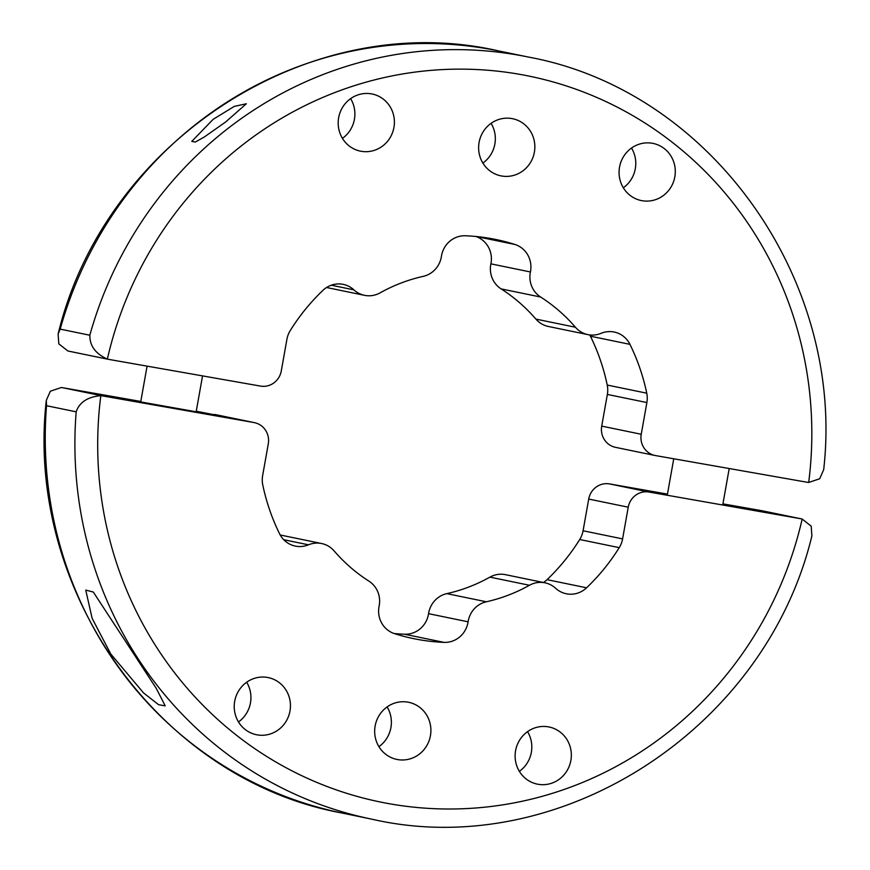 <?xml version="1.0" encoding="UTF-8"?>
<svg xmlns="http://www.w3.org/2000/svg" width="870" height="870" viewBox="0 0 870 870"><rect width="100%" height="100%" fill="white"/><g stroke="black" fill="none" stroke-linecap="round" stroke-linejoin="round"><path stroke-width="1.3" d="M655.056 455.488L615.525 447.343A18.52 17.824 -78.4 0 1 601.714 426.115L641.233 434.26A18.52 17.824 101.6 0 0 655.056 455.488A18.52 17.824 101.6 0 0 655.534 455.575L807.36 482.284A18.52 17.824 101.6 0 0 808.687 482.469A370.489 356.493 101.6 0 0 519.727 74.331A370.489 356.493 101.6 0 0 107.347 359.092C96.211 354.057 90.393 346.738 89.893 337.136L89.817 335.233A389.02 374.317 -78.4 0 1 528.308 57.039L498.662 50.928A389.02 374.317 101.6 0 0 60.182 329.121L58.127 334.004L58.779 343.824L67.827 350.958A18.52 17.824 -78.4 0 0 68.643 351.143L108.163 359.288A18.52 17.824 101.6 0 0 108.652 359.375L260.478 386.084A18.52 17.824 101.6 0 0 281.282 370.935L286.926 339.246A23.925 23.022 -78.4 0 1 290.286 330.491A203.765 196.076 101.6 0 1 322.944 290.341A23.925 23.022 -78.4 0 1 343.248 284.37A23.925 23.022 -78.4 0 1 353.883 289.851A23.925 23.022 101.6 0 0 364.53 295.332A23.925 23.022 101.6 0 0 380.07 292.875A166.725 160.417 101.6 0 1 423.179 276.366A23.925 23.022 101.6 0 0 441.438 256.324A23.925 23.022 -78.4 0 1 465.472 235.77A203.765 196.076 101.6 0 1 495.867 239.489A203.765 196.076 101.6 0 1 514.931 244.47A23.925 23.022 -78.4 0 1 530.537 271.299A23.925 23.022 -78.4 0 1 530.406 271.973A23.925 23.022 101.6 0 0 540.618 297.018L501.098 288.883A23.925 23.022 -78.4 0 1 490.887 263.838A23.925 23.022 101.6 0 0 491.017 263.153A23.925 23.022 101.6 0 0 475.868 236.477M107.347 359.092A18.52 17.824 101.6 0 0 108.163 359.288M225.689 121.941L204.428 136.916L195.271 142.06L191.781 141.386L213.128 119.353L234.237 106.412L246.351 103.758L225.689 121.941M623.333 187.779A29.178 28.068 101.6 0 0 635.307 168.704A29.178 28.068 101.6 0 0 631.511 148.052M619.538 167.116A29.178 28.068 101.6 0 0 641.299 200.557A29.178 28.068 101.6 0 0 674.826 176.849A29.178 28.068 101.6 0 0 653.065 143.409A29.178 28.068 101.6 0 0 619.538 167.116M342.443 138.373A29.178 28.068 101.6 0 0 354.416 119.299A29.178 28.068 101.6 0 0 350.621 98.636M338.647 117.711A29.178 28.068 101.6 0 0 360.408 151.141A29.178 28.068 101.6 0 0 393.936 127.433A29.178 28.068 101.6 0 0 372.175 94.003A29.178 28.068 101.6 0 0 338.647 117.711M482.883 163.071A29.178 28.068 101.6 0 0 494.867 144.007A29.178 28.068 101.6 0 0 491.071 123.344M479.087 142.419A29.178 28.068 101.6 0 0 500.848 175.849A29.178 28.068 101.6 0 0 534.387 152.141A29.178 28.068 101.6 0 0 512.626 118.711A29.178 28.068 101.6 0 0 479.087 142.419M601.714 426.115L607.358 394.425A23.925 23.022 101.6 0 0 607.227 385.051A203.765 196.076 101.6 0 0 590.425 336.212A23.925 23.022 101.6 0 0 589.74 334.917M607.227 385.051L646.747 393.186A23.925 23.022 -78.4 0 1 646.878 402.56L641.233 434.26M575.418 327.24A23.925 23.022 101.6 0 0 587.903 334.624L548.383 326.478A23.925 23.022 -78.4 0 1 535.887 319.094L575.418 327.24A166.725 160.417 101.6 0 0 540.618 297.018M535.887 319.094A166.725 160.417 101.6 0 0 501.098 288.883M587.903 334.624A23.925 23.022 101.6 0 0 601.05 333.33A23.925 23.022 -78.4 0 1 614.209 332.035A23.925 23.022 -78.4 0 1 629.945 344.346L590.425 336.212M646.747 393.186A203.765 196.076 101.6 0 0 629.945 344.346M808.687 482.469L819.67 478.772L823.694 469.626C845.379 279.368 710.398 90.36 528.308 57.039M100.833 395.676A370.489 356.493 101.6 0 0 389.793 803.815A370.489 356.493 101.6 0 0 802.173 519.042L811.221 526.176L811.873 535.996C765.067 729.767 559.051 862.496 371.338 819.072A389.02 374.317 -78.4 0 1 76.179 411.825L46.534 405.714L46.306 400.374L50.329 391.228L61.313 387.531A18.52 17.824 -78.4 0 1 62.64 387.715L102.16 395.85A18.52 17.824 101.6 0 0 100.833 395.676C87.631 396.872 79.409 402.255 76.179 411.825M800.868 518.759L761.348 510.625A18.52 17.824 -78.4 0 1 761.837 510.712L801.357 518.857A18.52 17.824 101.6 0 0 800.868 518.759L649.042 492.05A18.52 17.824 101.6 0 0 628.238 507.199L588.718 499.065A18.52 17.824 -78.4 0 1 609.522 483.916L649.042 492.05M802.173 519.042A18.52 17.824 101.6 0 0 801.357 518.857M196.152 411.793L140.701 401.918M110.784 654.001L143.517 692.911L158.601 704.711L165.213 705.864L156.263 688.377L93.307 592.046L85.739 590.088L92.155 618.407L110.784 654.001M394.132 633.523A203.765 196.076 101.6 0 0 404.528 634.23A23.925 23.022 101.6 0 0 428.562 613.676A23.925 23.022 -78.4 0 1 446.821 593.634L486.341 601.779A23.925 23.022 101.6 0 0 468.093 621.811A23.925 23.022 -78.4 0 1 444.048 642.375A203.765 196.076 101.6 0 1 413.652 638.645A203.765 196.076 101.6 0 1 394.599 633.675A23.925 23.022 -78.4 0 1 378.983 606.847A23.925 23.022 -78.4 0 1 379.113 606.162A23.925 23.022 101.6 0 0 368.902 581.116A166.725 160.417 101.6 0 1 334.113 550.906A23.925 23.022 101.6 0 0 321.617 543.522A23.925 23.022 101.6 0 0 308.469 544.816A23.925 23.022 -78.4 0 1 295.321 546.099A23.925 23.022 -78.4 0 1 279.574 533.788A203.765 196.076 101.6 0 1 262.773 484.949A23.925 23.022 -78.4 0 1 262.642 475.575L268.286 443.885A18.52 17.824 101.6 0 0 254.475 422.657A18.52 17.824 101.6 0 0 253.986 422.559L102.16 395.85M238.489 721.948A29.178 28.068 101.6 0 0 250.462 702.884A29.178 28.068 101.6 0 0 246.667 682.221M289.982 711.018A29.178 28.068 101.6 0 0 268.221 677.589A29.178 28.068 101.6 0 0 234.693 701.296A29.178 28.068 101.6 0 0 256.454 734.726A29.178 28.068 101.6 0 0 289.982 711.018M519.379 771.364A29.178 28.068 101.6 0 0 531.352 752.289A29.178 28.068 101.6 0 0 527.557 731.626M570.872 760.434A29.178 28.068 101.6 0 0 549.111 726.994A29.178 28.068 101.6 0 0 515.584 750.701A29.178 28.068 101.6 0 0 537.345 784.142A29.178 28.068 101.6 0 0 570.872 760.434M378.928 746.656A29.178 28.068 101.6 0 0 390.913 727.581A29.178 28.068 101.6 0 0 387.117 706.929M430.433 735.726A29.178 28.068 101.6 0 0 408.672 702.286A29.178 28.068 101.6 0 0 375.133 725.993A29.178 28.068 101.6 0 0 396.894 759.434A29.178 28.068 101.6 0 0 430.433 735.726M486.341 601.779A166.725 160.417 101.6 0 0 529.449 585.271L489.93 577.125A23.925 23.022 -78.4 0 1 505.47 574.668L544.99 582.813A23.925 23.022 101.6 0 0 529.449 585.271M446.821 593.634A166.725 160.417 101.6 0 0 489.93 577.125M253.986 422.559L196.25 411.216M140.788 401.462L62.64 387.715M761.348 510.625L722.916 503.86M667.453 494.106L609.522 483.916M543.435 582.498A23.925 23.022 101.6 0 0 547.056 579.659A203.765 196.076 101.6 0 0 579.714 539.509A23.925 23.022 101.6 0 0 583.074 530.754L622.594 538.9L628.238 507.199M622.594 538.9A23.925 23.022 -78.4 0 1 619.233 547.654L579.714 539.509M547.056 579.659L586.576 587.794A203.765 196.076 101.6 0 0 619.233 547.654M586.576 587.794A23.925 23.022 -78.4 0 1 566.283 593.764A23.925 23.022 -78.4 0 1 555.636 588.294A23.925 23.022 101.6 0 0 544.99 582.813M214.466 414.424A18.52 17.824 -78.4 0 1 214.944 414.512L254.475 422.657M280.26 535.083A23.925 23.022 -78.4 0 1 282.097 535.376L321.617 543.522M583.074 530.754L588.718 499.065M476.401 236.531L514.931 244.47M60.182 329.121L89.817 335.233M607.358 394.425L646.878 402.56M331.307 285.197L353.883 289.851M490.887 263.838L530.406 271.973M46.534 405.714A389.02 374.317 101.6 0 0 341.692 812.961L371.338 819.072M444.048 642.375L404.528 634.23M468.093 621.811L428.562 613.676M308.469 544.816L283.75 539.715M326.565 287.502L364.53 295.332M58.127 334.004C104.933 140.233 310.949 7.504 498.662 50.928M46.306 400.374C24.621 590.632 159.601 779.64 341.692 812.961M673.75 458.784L667.257 495.258M729.212 468.538L722.72 505.013M196.131 411.912L202.547 375.894M140.69 402.038L147.084 366.139"/></g></svg>

